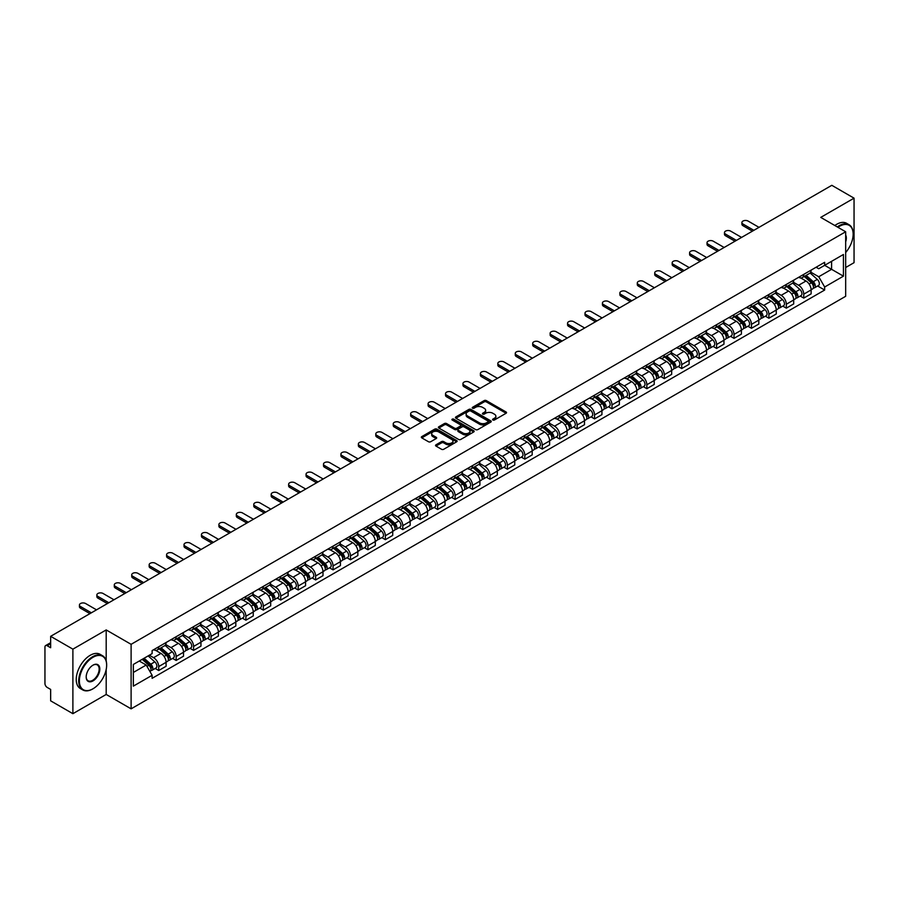 <?xml version="1.0" encoding="UTF-8"?>
<svg xmlns="http://www.w3.org/2000/svg" width="899" height="899" viewBox="0 0 899 899"><rect width="100%" height="100%" fill="white"/><g stroke="black" fill="none" stroke-linecap="round" stroke-linejoin="round"><path stroke-width="1.35" d="M492.888 420.002A1.09 0.629 0 0 0 494.428 420.002L506.081 413.27A1.551 0.899 0 0 0 506.542 412.641A1.551 0.899 0 0 0 506.081 412L486.337 400.606A1.551 0.899 0 0 0 484.145 400.606L472.492 407.337A1.09 0.629 0 0 0 474.02 408.225L475.537 407.348A4.967 2.866 0 0 1 482.549 407.348L484.201 408.303A4.967 2.866 0 0 1 485.651 410.326A4.967 2.866 0 0 1 484.201 412.349L482.696 413.225A1.09 0.629 0 0 0 484.224 414.113L485.73 413.237A4.967 2.866 0 0 1 492.753 413.237L494.405 414.192A4.967 2.866 0 0 1 495.855 416.215A4.967 2.866 0 0 1 494.405 418.237L492.888 419.114A1.09 0.629 0 0 0 492.888 420.002L492.888 419.114M435.993 444.814A1.551 0.899 0 0 0 435.532 445.443A1.551 0.899 0 0 0 435.993 446.073L441.533 449.275A1.551 0.899 0 0 0 443.724 449.275L456.67 441.802A1.551 0.899 0 0 0 457.119 441.173A1.551 0.899 0 0 0 456.67 440.532L436.925 429.138A1.551 0.899 0 0 0 434.723 429.138L421.788 436.611A1.551 0.899 0 0 0 421.328 437.24A1.551 0.899 0 0 0 421.788 437.88L428.475 441.735A1.551 0.899 0 0 0 430.666 441.735L436.206 438.543A1.551 0.899 0 0 0 436.667 437.903A1.551 0.899 0 0 0 436.206 437.274L432.891 435.363A4.147 2.394 0 0 1 431.677 433.666A4.147 2.394 0 0 1 434.239 431.453A4.147 2.394 0 0 1 438.757 431.969L451.759 439.476A4.147 2.394 0 0 1 452.972 441.173A4.147 2.394 0 0 1 450.41 443.387A4.147 2.394 0 0 1 445.893 442.859L443.724 441.611A1.551 0.899 0 0 0 441.533 441.611L435.993 444.814L435.993 446.073L441.533 442.904L441.533 441.611M131.108 644.325L106.194 629.929L72.886 649.157L50.647 636.323L831.811 185.318L854.05 198.162L820.742 217.389L845.667 231.773L131.108 644.325L131.108 708.839L845.667 296.299L845.667 231.773M475.638 429.576A1.551 0.899 0 0 0 477.841 429.576L490.775 422.103A1.551 0.899 0 0 0 491.236 421.474A1.551 0.899 0 0 0 490.775 420.844L471.031 409.438A1.551 0.899 0 0 0 468.84 409.438L455.894 416.911A1.551 0.899 0 0 0 455.445 417.541A1.551 0.899 0 0 0 455.894 418.181L475.638 429.576M452.545 420.238A1.09 0.629 0 0 1 453.647 420.384L473.706 431.969L460.782 439.431A1.551 0.899 0 0 1 458.58 439.431L438.836 428.025L438.836 426.755A1.551 0.899 0 0 0 438.386 427.396A1.551 0.899 0 0 0 438.836 428.025M438.836 426.755L444.376 423.564A1.551 0.899 0 0 1 446.578 423.564L454.579 428.182A1.551 0.899 0 0 0 456.771 428.182L460.445 426.059A1.551 0.899 0 0 0 460.906 425.429A1.551 0.899 0 0 0 460.445 424.8L452.118 419.979A1.09 0.629 0 0 1 453.647 419.103L473.728 430.688A1.551 0.899 0 0 1 474.178 431.318A1.551 0.899 0 0 1 473.728 431.958L473.728 430.688M72.886 649.157L72.886 713.682L50.647 700.838L50.647 689.421L47.186 687.42A3.158 1.82 -120 0 1 44.95 683.543L44.95 647.033A3.158 1.82 -120 0 1 45.602 645.583L50.647 642.673M845.667 267.52L854.05 262.677L854.05 198.162M72.886 713.682L106.194 694.455L131.108 708.839M50.647 636.323L50.647 647.741L47.186 645.74A3.158 1.82 -120 0 0 45.602 645.583M803.762 274.364A7.271 4.203 60 0 1 802.256 277.622L809.628 273.363A7.271 4.203 -120 0 0 811.134 270.105M793.289 282.185L798.615 285.264A7.271 4.203 60 0 1 803.762 294.164L811.134 289.905A7.271 4.203 -120 0 0 805.998 281.005L800.717 277.96M811.134 289.905L811.134 293.849L803.762 298.097L800.222 296.063M802.256 277.622A7.271 4.203 60 0 1 798.672 277.297M803.762 294.164L803.762 298.097M786.322 284.421A7.271 4.203 60 0 1 784.816 287.691L792.199 283.432A7.271 4.203 -120 0 0 793.705 280.162M782.793 306.121L786.322 308.166L793.705 303.907L793.705 299.974A7.271 4.203 -120 0 0 788.558 291.074L783.287 288.017M784.816 287.691A7.271 4.203 60 0 1 781.242 287.354M775.859 292.254L781.186 295.333A7.271 4.203 60 0 1 786.322 304.233L786.322 308.166M768.892 294.49A7.271 4.203 60 0 1 767.386 297.749L774.758 293.49A7.271 4.203 -120 0 0 776.264 290.231M765.352 316.19L768.892 318.235L776.264 313.976L776.264 310.043A7.271 4.203 -120 0 0 771.128 301.131L765.847 298.086M767.386 297.749A7.271 4.203 60 0 1 763.813 297.423M758.43 302.322L763.757 305.39A7.271 4.203 60 0 1 768.892 314.302L768.892 318.235M751.463 304.559A7.271 4.203 60 0 1 749.957 307.818L757.329 303.559A7.271 4.203 -120 0 0 758.835 300.3M747.923 326.258L751.463 328.304L758.835 324.045L758.835 320.1A7.271 4.203 -120 0 0 753.699 311.2L748.418 308.155M749.957 307.818A7.271 4.203 60 0 1 746.372 307.492M740.99 312.38L746.316 315.459A7.271 4.203 60 0 1 751.463 324.359L751.463 328.304M734.022 314.616A7.271 4.203 60 0 1 732.516 317.886L739.899 313.627A7.271 4.203 -120 0 0 741.405 310.357M730.494 336.327L734.022 338.361L741.405 334.102L741.405 330.169A7.271 4.203 -120 0 0 736.259 321.269L730.977 318.212M732.516 317.886A7.271 4.203 60 0 1 728.943 317.561M723.56 322.449L728.887 325.528A7.271 4.203 60 0 1 734.022 334.428L734.022 338.361M716.593 324.685A7.271 4.203 60 0 1 715.087 327.944L722.459 323.685A7.271 4.203 -120 0 0 723.965 320.426M713.053 346.385L716.593 348.43L723.965 344.171L723.965 340.238A7.271 4.203 -120 0 0 718.829 331.326L713.548 328.281M715.087 327.944A7.271 4.203 60 0 1 711.502 327.618M706.12 332.518L711.446 335.585A7.271 4.203 60 0 1 716.593 344.497L716.593 348.43M699.164 334.754A7.271 4.203 60 0 1 697.658 338.013L705.03 333.754A7.271 4.203 -120 0 0 706.535 330.495M695.624 356.454L699.164 358.499L706.535 354.24L706.535 350.295A7.271 4.203 -120 0 0 701.389 341.395L696.118 338.35M697.658 338.013A7.271 4.203 60 0 1 694.073 337.687M688.69 342.575L694.017 345.654A7.271 4.203 60 0 1 699.164 354.554L699.164 358.499M681.723 344.811A7.271 4.203 60 0 1 680.217 348.082L687.6 343.823A7.271 4.203 -120 0 0 689.106 340.552M678.183 366.522L681.723 368.556L689.106 364.297L689.106 360.364A7.271 4.203 -120 0 0 683.959 351.464L678.678 348.407M680.217 348.082A7.271 4.203 60 0 1 676.644 347.756M671.261 352.644L676.587 355.723A7.271 4.203 60 0 1 681.723 364.623L681.723 368.556M664.294 354.88A7.271 4.203 60 0 1 662.788 358.139L670.16 353.88A7.271 4.203 -120 0 0 671.665 350.621M660.754 376.58L664.294 378.625L671.665 374.366L671.665 370.433A7.271 4.203 -120 0 0 666.53 361.522L661.248 358.476M662.788 358.139A7.271 4.203 60 0 1 659.203 357.813M653.82 362.713L659.147 365.781A7.271 4.203 60 0 1 664.294 374.692L664.294 378.625M646.853 364.949A7.271 4.203 60 0 1 645.347 368.208L652.73 363.949A7.271 4.203 -120 0 0 654.236 360.69M643.324 386.649L646.853 388.694L654.236 384.435L654.236 380.491A7.271 4.203 -120 0 0 649.089 371.59L643.819 368.545M645.347 368.208A7.271 4.203 60 0 1 641.774 367.882M636.391 372.77L641.717 375.849A7.271 4.203 60 0 1 646.853 384.75L646.853 388.694M629.424 375.007A7.271 4.203 60 0 1 627.918 378.277L635.29 374.018A7.271 4.203 -120 0 0 636.795 370.748M625.884 396.717L629.424 398.751L636.795 394.492L636.795 390.559A7.271 4.203 -120 0 0 631.66 381.659L626.378 378.614M627.918 378.277A7.271 4.203 60 0 1 624.344 377.951M618.962 382.839L624.288 385.918A7.271 4.203 60 0 1 629.424 394.818L629.424 398.751M611.994 385.075A7.271 4.203 60 0 1 610.488 388.334L617.86 384.087A7.271 4.203 -120 0 0 619.366 380.816M608.454 406.775L611.994 408.82L619.366 404.561L619.366 400.628A7.271 4.203 -120 0 0 614.231 391.717L608.949 388.671M610.488 388.334A7.271 4.203 60 0 1 606.904 388.008M601.521 392.908L606.847 395.976A7.271 4.203 60 0 1 611.994 404.887L611.994 408.82M594.554 395.144A7.271 4.203 60 0 1 593.048 398.403L600.431 394.144A7.271 4.203 -120 0 0 601.937 390.885M591.025 416.844L594.554 418.889L601.937 414.63L601.937 410.686A7.271 4.203 -120 0 0 596.79 401.786L591.508 398.74M593.048 398.403A7.271 4.203 60 0 1 589.474 398.077M584.092 402.966L589.418 406.045A7.271 4.203 60 0 1 594.554 414.945L594.554 418.889M577.124 405.202A7.271 4.203 60 0 1 575.618 408.472L582.99 404.213A7.271 4.203 -120 0 0 584.496 400.943M573.584 426.913L577.124 428.947L584.496 424.688L584.496 420.754A7.271 4.203 -120 0 0 579.361 411.854L574.079 408.809M575.618 408.472A7.271 4.203 60 0 1 572.034 408.146M566.651 413.034L571.978 416.113A7.271 4.203 60 0 1 577.124 425.013L577.124 428.947M559.684 415.271A7.271 4.203 60 0 1 558.189 418.541L565.561 414.282A7.271 4.203 -120 0 0 567.067 411.012M556.155 436.97L559.695 439.015L567.067 434.756L567.067 430.823A7.271 4.203 -120 0 0 561.92 421.912L556.65 418.867M558.189 418.541A7.271 4.203 60 0 1 554.604 418.204M549.222 423.103L554.548 426.171A7.271 4.203 60 0 1 559.695 435.082L559.695 439.015M542.254 425.339A7.271 4.203 60 0 1 540.749 428.598L548.132 424.339A7.271 4.203 -120 0 0 549.626 421.08M538.715 447.039L542.254 449.084L549.626 444.825L549.626 440.892A7.271 4.203 -120 0 0 544.491 431.981L539.209 428.935M540.749 428.598A7.271 4.203 60 0 1 537.175 428.272M531.792 433.161L537.119 436.24A7.271 4.203 60 0 1 542.254 445.14L542.254 449.084M524.825 435.397A7.271 4.203 60 0 1 523.319 438.667L530.691 434.408A7.271 4.203 -120 0 0 532.197 431.149M521.285 457.108L524.825 459.142L532.197 454.883L532.197 450.95A7.271 4.203 -120 0 0 527.061 442.05L521.78 439.004M523.319 438.667A7.271 4.203 60 0 1 519.734 438.341M514.352 443.229L519.678 446.309A7.271 4.203 60 0 1 524.825 455.209L524.825 459.142M507.384 445.466A7.271 4.203 60 0 1 505.879 448.736L513.262 444.477A7.271 4.203 -120 0 0 514.767 441.207M503.856 467.165L507.384 469.211L514.767 464.952L514.767 461.018A7.271 4.203 -120 0 0 509.621 452.118L504.339 449.062M505.879 448.736A7.271 4.203 60 0 1 502.305 448.399M496.922 453.298L502.249 456.366A7.271 4.203 60 0 1 507.384 465.277L507.384 469.211M489.955 455.535A7.271 4.203 60 0 1 488.449 458.793L495.821 454.534A7.271 4.203 -120 0 0 497.327 451.276M486.415 477.234L489.955 479.279L497.327 475.02L497.327 471.087A7.271 4.203 -120 0 0 492.191 462.176L486.91 459.131M488.449 458.793A7.271 4.203 60 0 1 484.876 458.468M479.482 463.356L484.819 466.435A7.271 4.203 60 0 1 489.955 475.346L489.955 479.279M472.526 465.603A7.271 4.203 60 0 1 471.02 468.862L478.392 464.603A7.271 4.203 -120 0 0 479.897 461.344M468.986 487.303L472.526 489.337L479.897 485.078L479.897 481.145A7.271 4.203 -120 0 0 474.762 472.245L469.48 469.199M471.02 468.862A7.271 4.203 60 0 1 467.435 468.536M462.052 473.425L467.379 476.504A7.271 4.203 60 0 1 472.526 485.404L472.526 489.337M455.085 475.661A7.271 4.203 60 0 1 453.579 478.931L460.962 474.672A7.271 4.203 -120 0 0 462.468 471.402M451.556 497.361L455.085 499.406L462.468 495.147L462.468 491.214A7.271 4.203 -120 0 0 457.321 482.313L452.04 479.257M453.579 478.931A7.271 4.203 60 0 1 450.006 478.594M444.623 483.493L449.95 486.573A7.271 4.203 60 0 1 455.085 495.473L455.085 499.406M437.656 485.73A7.271 4.203 60 0 1 436.15 488.989L443.522 484.73A7.271 4.203 -120 0 0 445.027 481.471M434.116 507.429L437.656 509.475L445.027 505.216L445.027 501.282A7.271 4.203 -120 0 0 439.892 492.371L434.61 489.326M436.15 488.989A7.271 4.203 60 0 1 432.565 488.663M427.182 493.562L432.509 496.63A7.271 4.203 60 0 1 437.656 505.541L437.656 509.475M420.215 495.798A7.271 4.203 60 0 1 418.709 499.057L426.092 494.798A7.271 4.203 -120 0 0 427.598 491.539M416.687 517.498L420.215 519.532L427.598 515.284L427.598 511.34A7.271 4.203 -120 0 0 422.451 502.44L417.181 499.394M418.709 499.057A7.271 4.203 60 0 1 415.136 498.731M409.753 503.62L415.08 506.699A7.271 4.203 60 0 1 420.215 515.599L420.215 519.532M402.786 505.856A7.271 4.203 60 0 1 401.28 509.126L408.652 504.867A7.271 4.203 -120 0 0 410.158 501.597M399.246 527.556L402.786 529.601L410.158 525.342L410.158 521.409A7.271 4.203 -120 0 0 405.022 512.509L399.74 509.452M401.28 509.126A7.271 4.203 60 0 1 397.706 508.789M392.324 513.689L397.65 516.768A7.271 4.203 60 0 1 402.786 525.668L402.786 529.601M385.356 515.925A7.271 4.203 60 0 1 383.851 519.184L391.222 514.925A7.271 4.203 -120 0 0 392.728 511.666M381.817 537.624L385.356 539.67L392.728 535.411L392.728 531.478A7.271 4.203 -120 0 0 387.593 522.566L382.311 519.521M383.851 519.184A7.271 4.203 60 0 1 380.266 518.858M374.883 523.757L380.21 526.825A7.271 4.203 60 0 1 385.356 535.737L385.356 539.67M367.916 525.994A7.271 4.203 60 0 1 366.41 529.253L373.793 524.994A7.271 4.203 -120 0 0 375.299 521.735M364.387 547.693L367.916 549.739L375.299 545.479L375.299 541.535A7.271 4.203 -120 0 0 370.152 532.635L364.87 529.59M366.41 529.253A7.271 4.203 60 0 1 362.836 528.927M357.454 533.815L362.78 536.894A7.271 4.203 60 0 1 367.916 545.794L367.916 549.739M350.486 536.051A7.271 4.203 60 0 1 348.981 539.321L356.352 535.062A7.271 4.203 -120 0 0 357.858 531.792M346.947 557.762L350.486 559.796L357.858 555.537L357.858 551.604A7.271 4.203 -120 0 0 352.723 542.704L347.441 539.647M348.981 539.321A7.271 4.203 60 0 1 345.396 538.995M340.013 543.884L345.34 546.963A7.271 4.203 60 0 1 350.486 555.863L350.486 559.796M333.057 546.12A7.271 4.203 60 0 1 331.551 549.379L338.923 545.12A7.271 4.203 -120 0 0 340.429 541.861M329.517 567.82L333.057 569.865L340.429 565.606L340.429 561.673A7.271 4.203 -120 0 0 335.282 552.761L330.012 549.716M331.551 549.379A7.271 4.203 60 0 1 327.966 549.053M322.584 553.953L327.91 557.02A7.271 4.203 60 0 1 333.057 565.932L333.057 569.865M315.616 556.189A7.271 4.203 60 0 1 314.111 559.448L321.494 555.189A7.271 4.203 -120 0 0 322.999 551.93M312.077 577.888L315.616 579.934L322.999 575.675L322.999 571.73A7.271 4.203 -120 0 0 317.853 562.83L312.571 559.785M314.111 559.448A7.271 4.203 60 0 1 310.537 559.122M305.154 564.01L310.481 567.089A7.271 4.203 60 0 1 315.616 575.989L315.616 579.934M298.187 566.246A7.271 4.203 60 0 1 296.681 569.517L304.053 565.257A7.271 4.203 -120 0 0 305.559 561.987M294.647 587.957L298.187 589.991L305.559 585.732L305.559 581.799A7.271 4.203 -120 0 0 300.423 572.899L295.142 569.842M296.681 569.517A7.271 4.203 60 0 1 293.096 569.191M287.714 574.079L293.04 577.158A7.271 4.203 60 0 1 298.187 586.058L298.187 589.991M280.746 576.315A7.271 4.203 60 0 1 279.241 579.574L286.624 575.315A7.271 4.203 -120 0 0 288.13 572.056M277.218 598.015L280.746 600.06L288.13 595.801L288.13 591.868A7.271 4.203 -120 0 0 282.983 582.957L277.712 579.911M279.241 579.574A7.271 4.203 60 0 1 275.667 579.248M270.284 584.148L275.611 587.216A7.271 4.203 60 0 1 280.746 596.127L280.746 600.06M263.317 586.384A7.271 4.203 60 0 1 261.811 589.643L269.183 585.384A7.271 4.203 -120 0 0 270.689 582.125M259.777 608.084L263.317 610.129L270.689 605.87L270.689 601.925A7.271 4.203 -120 0 0 265.553 593.025L260.272 589.98M261.811 589.643A7.271 4.203 60 0 1 258.238 589.317M252.855 594.205L258.182 597.284A7.271 4.203 60 0 1 263.317 606.184L263.317 610.129M245.888 596.442A7.271 4.203 60 0 1 244.382 599.712L251.754 595.453A7.271 4.203 -120 0 0 253.26 592.183M242.348 618.152L245.888 620.186L253.26 615.927L253.26 611.994A7.271 4.203 -120 0 0 248.124 603.094L242.842 600.049M244.382 599.712A7.271 4.203 60 0 1 240.797 599.386M235.414 604.274L240.741 607.353A7.271 4.203 60 0 1 245.888 616.253L245.888 620.186M228.447 606.51A7.271 4.203 60 0 1 226.941 609.769L234.324 605.521A7.271 4.203 -120 0 0 235.83 602.251M224.919 628.21L228.447 630.255L235.83 625.996L235.83 622.063A7.271 4.203 -120 0 0 230.683 613.152L225.402 610.106M226.941 609.769A7.271 4.203 60 0 1 223.368 609.443M217.985 614.343L223.312 617.411A7.271 4.203 60 0 1 228.447 626.322L228.447 630.255M211.018 616.579A7.271 4.203 60 0 1 209.512 619.838L216.884 615.579A7.271 4.203 -120 0 0 218.39 612.32M207.478 638.279L211.018 640.324L218.39 636.065L218.39 632.121A7.271 4.203 -120 0 0 213.254 623.221L207.972 620.175M209.512 619.838A7.271 4.203 60 0 1 205.927 619.512M200.544 624.4L205.871 627.48A7.271 4.203 60 0 1 211.018 636.38L211.018 640.324M193.577 626.637A7.271 4.203 60 0 1 192.083 629.907L199.454 625.648A7.271 4.203 -120 0 0 200.96 622.378M190.049 648.348L193.588 650.382L200.96 646.123L200.96 642.189A7.271 4.203 -120 0 0 195.813 633.289L190.543 630.244M192.083 629.907A7.271 4.203 60 0 1 188.498 629.581M183.115 634.469L188.442 637.548A7.271 4.203 60 0 1 193.588 646.448L193.588 650.382M176.148 636.706A7.271 4.203 60 0 1 174.642 639.976L182.025 635.717A7.271 4.203 -120 0 0 183.52 632.447M172.608 658.405L176.148 660.45L183.52 656.191L183.52 652.258A7.271 4.203 -120 0 0 178.384 643.347L173.102 640.302M174.642 639.976A7.271 4.203 60 0 1 171.068 639.639M165.686 644.538L171.012 647.606A7.271 4.203 60 0 1 176.148 656.517L176.148 660.45M158.718 646.774A7.271 4.203 60 0 1 157.213 650.033L164.584 645.774A7.271 4.203 -120 0 0 166.09 642.515M155.179 668.474L158.718 670.519L166.09 666.26L166.09 662.327A7.271 4.203 -120 0 0 160.955 653.416L155.673 650.37M157.213 650.033A7.271 4.203 60 0 1 153.628 649.707M149.324 655.225L153.572 657.675A7.271 4.203 60 0 1 158.718 666.575L158.718 670.519M816.112 267.228L818.731 268.745L843.431 254.484L831.586 261.328L831.586 269.329L818.731 276.746L810.729 272.127M133.344 672.452L146.2 665.035L152.122 675.295L133.344 686.128L133.344 664.451L152.122 653.607L152.122 650.584L824.664 262.294L824.664 265.329L843.431 276.162L824.664 287.006L818.731 276.746M843.431 254.484L843.431 276.162M152.122 675.295L152.122 678.318L824.664 290.04L824.664 287.006M106.194 629.929L106.194 660.979M106.194 669.418L106.194 694.455M146.2 665.035L139.266 661.035M817.663 285.994L824.664 290.04M493.326 420.159L494.405 419.53A4.967 2.866 0 0 0 495.855 417.507L495.855 416.215M485.651 410.326L485.651 411.618A4.967 2.866 0 0 1 484.201 413.641L483.123 414.259M506.081 412L506.081 413.27L486.337 401.898A1.551 0.899 0 0 0 484.145 401.898L472.919 408.371M490.764 422.114L471.031 410.731A1.551 0.899 0 0 0 468.84 410.731L455.917 418.192L455.894 416.911M488.033 421.912A1.09 0.629 0 0 0 488.033 421.024L470.705 411.023A1.09 0.629 0 0 0 469.166 411.023L467.581 411.944A4.967 2.866 0 0 0 466.132 413.967A4.967 2.866 0 0 0 467.581 415.99L479.425 422.833A4.967 2.866 0 0 0 486.449 422.833L488.033 421.912L488.033 423.204A1.09 0.629 0 0 0 488.359 422.766L488.359 421.474M466.132 413.967L466.132 415.259A4.967 2.866 0 0 0 467.581 417.282L467.581 415.99M488.033 423.204L486.449 424.126A4.967 2.866 0 0 1 479.425 424.126L467.581 417.282M438.858 428.036L444.376 424.856L444.376 423.564M460.906 425.429L460.906 426.722A1.551 0.899 0 0 1 460.445 427.351L456.771 429.475A1.551 0.899 0 0 1 454.579 429.475L446.578 424.856A1.551 0.899 0 0 0 444.376 424.856M462.895 432.981A4.147 2.394 0 0 0 467.413 433.498A4.147 2.394 0 0 0 469.975 431.284A4.147 2.394 0 0 0 468.761 429.598L464.176 426.946A1.551 0.899 0 0 0 461.985 426.946L458.31 429.07A1.551 0.899 0 0 0 457.861 429.711A1.551 0.899 0 0 0 458.31 430.34L462.895 432.981L462.895 434.273A4.147 2.394 0 0 0 467.413 434.79A4.147 2.394 0 0 0 469.975 432.576L469.975 431.284M457.861 429.711L457.861 430.992A1.551 0.899 0 0 0 458.31 431.632L458.31 430.34M462.895 434.273L458.31 431.632M452.972 441.173L452.972 442.454A4.147 2.394 0 0 1 450.41 444.668A4.147 2.394 0 0 1 445.893 444.151L443.724 442.904A1.551 0.899 0 0 0 441.533 442.904M431.677 433.666L431.677 434.959A4.147 2.394 0 0 0 432.891 436.644L432.891 435.363M436.206 437.274L436.206 438.543L432.891 436.644M456.647 441.814L436.925 430.43A1.551 0.899 0 0 0 434.723 430.43L421.8 437.892L421.788 436.611M804.268 276.465L811.37 282.803A3.956 2.281 60 0 1 812.606 288.905L811.134 289.759M804.448 276.634L807.796 278.555M804.976 276.049L812.887 283.106A1.899 1.09 60 0 1 813.483 286.039A1.899 1.09 60 0 1 813.314 286.107M806.167 275.364L813.269 281.702A3.956 2.281 60 0 1 814.505 287.815A3.956 2.281 60 0 1 813.314 287.938M810.123 272.981L817.292 279.387A3.956 2.281 60 0 1 818.528 285.489L814.505 287.815M752.407 231.167L742.967 225.705A3.63 2.101 180 0 1 741.9 224.222L741.9 222.547A3.63 2.101 -0 0 0 742.967 224.031L753.868 230.324M759.003 227.357L748.103 221.064A3.63 2.101 -0 0 0 744.147 220.615A3.63 2.101 -0 0 0 741.9 222.547M786.827 286.523L793.941 292.86A3.956 2.281 60 0 1 795.177 298.974L793.705 299.828M787.018 286.691L790.367 288.624M787.546 286.118L795.458 293.164A1.899 1.09 60 0 1 796.053 296.097A1.899 1.09 60 0 1 795.873 296.164M788.726 285.433L795.84 291.77A3.956 2.281 60 0 1 797.076 297.884A3.956 2.281 60 0 1 795.885 298.007M792.693 283.05L799.863 289.444A3.956 2.281 60 0 1 801.099 295.557L797.076 297.884M769.398 296.591L776.5 302.929A3.956 2.281 60 0 1 777.747 309.042L776.264 309.897M769.589 296.76L772.926 298.693M770.117 296.176L778.017 303.233A1.899 1.09 60 0 1 778.613 306.166A1.899 1.09 60 0 1 778.444 306.233M771.297 295.49L778.399 301.839A3.956 2.281 60 0 1 779.647 307.941A3.956 2.281 60 0 1 778.444 308.076M775.264 293.119L782.422 299.513A3.956 2.281 60 0 1 783.67 305.626L779.647 307.941M751.969 306.66L759.071 312.998A3.956 2.281 60 0 1 760.307 319.111L758.835 319.954M752.148 306.829L755.497 308.75M752.677 306.244L760.588 313.302A1.899 1.09 60 0 1 761.183 316.234A1.899 1.09 60 0 1 761.004 316.302M753.868 305.559L760.97 311.897A3.956 2.281 60 0 1 762.206 318.01A3.956 2.281 60 0 1 761.015 318.134M757.823 303.188L764.993 309.582A3.956 2.281 60 0 1 766.229 315.684L762.206 318.01M734.977 241.224L725.538 235.774A3.63 2.101 180 0 1 724.47 234.291L724.47 232.616A3.63 2.101 -0 0 0 725.538 234.1L736.427 240.393M741.574 237.415L730.673 231.133A3.63 2.101 -0 0 0 726.707 230.672A3.63 2.101 -0 0 0 724.47 232.616M717.537 251.293L708.097 245.843A3.63 2.101 180 0 1 707.03 244.359L707.03 242.674A3.63 2.101 -0 0 0 708.097 244.168L718.998 250.45M724.133 247.483L713.244 241.19A3.63 2.101 -0 0 0 709.277 240.741A3.63 2.101 -0 0 0 707.03 242.674M700.107 261.362L690.668 255.9A3.63 2.101 180 0 1 689.6 254.417L689.6 252.743A3.63 2.101 -0 0 0 690.668 254.226L701.557 260.519M706.704 257.552L695.804 251.259A3.63 2.101 -0 0 0 691.848 250.81A3.63 2.101 -0 0 0 689.6 252.743M845.667 252.54A19.284 11.136 120 0 0 853.151 234.167A19.284 11.136 120 0 0 839.52 226.29A19.284 11.136 120 0 0 837.935 227.312M837.306 226.941A19.756 11.406 -60 0 1 839.183 225.705A19.756 11.406 -60 0 1 849.061 224.728A19.756 11.406 -60 0 1 853.151 233.774A19.756 11.406 -60 0 1 853.151 233.976M845.667 235.077A9.642 5.563 -60 0 1 845.667 241.887M834.845 225.525A19.756 11.406 -60 0 1 836.733 224.289A19.756 11.406 -60 0 1 846.611 223.312L849.061 224.728M92.664 688.971L93.002 688.78A19.284 11.136 120 0 0 106.644 665.159A19.284 11.136 120 0 0 93.002 657.293A19.284 11.136 120 0 0 79.37 680.903A19.284 11.136 120 0 0 93.002 688.78L92.664 688.971A19.756 11.406 -60 0 1 82.787 689.949A19.756 11.406 -60 0 1 79.764 674.115A19.756 11.406 -60 0 1 92.664 656.708A19.756 11.406 -60 0 1 102.542 655.731A19.756 11.406 -60 0 1 106.644 664.777A19.756 11.406 -60 0 1 106.633 664.968M93.002 665.159L93.002 665.159A9.642 5.563 -60 0 1 99.823 669.092A9.642 5.563 -60 0 1 93.002 680.903A9.642 5.563 -60 0 1 86.192 676.969A9.642 5.563 -60 0 1 93.002 665.159L93.002 665.159M86.192 676.767A9.17 5.293 120 0 0 88.091 680.779A9.17 5.293 120 0 0 92.664 680.318A9.17 5.293 120 0 0 98.654 672.25A9.17 5.293 120 0 0 97.249 664.9A9.17 5.293 120 0 0 92.833 665.26M82.787 689.949L80.337 688.533A19.756 11.406 -60 0 1 77.303 672.699A19.756 11.406 -60 0 1 90.215 655.292A19.756 11.406 -60 0 1 100.092 654.315L102.542 655.731M734.528 316.718L741.63 323.067A3.956 2.281 60 0 1 742.877 329.169L741.405 330.023M734.719 316.886L738.068 318.819M735.247 316.313L743.147 323.359A1.899 1.09 60 0 1 743.743 326.292A1.899 1.09 60 0 1 743.574 326.359M736.427 315.628L743.529 321.966A3.956 2.281 60 0 1 744.777 328.079A3.956 2.281 60 0 1 743.585 328.202M740.394 313.245L747.552 319.639A3.956 2.281 60 0 1 748.8 325.753L744.777 328.079M717.099 326.787L724.201 333.124A3.956 2.281 60 0 1 725.437 339.238L723.965 340.092M717.29 326.955L720.627 328.888M717.818 326.371L725.718 333.428A1.899 1.09 60 0 1 726.313 336.361A1.899 1.09 60 0 1 726.145 336.428M718.998 325.696L726.1 332.034A3.956 2.281 60 0 1 727.336 338.136A3.956 2.281 60 0 1 726.145 338.271M722.953 323.314L730.123 329.708A3.956 2.281 60 0 1 731.359 335.821L727.336 338.136M682.678 271.419L673.227 265.969A3.63 2.101 180 0 1 672.171 264.486L672.171 262.811A3.63 2.101 -0 0 0 673.227 264.295L684.128 270.588M689.263 267.621L678.374 261.328A3.63 2.101 -0 0 0 674.407 260.867A3.63 2.101 -0 0 0 672.171 262.811M665.238 281.488L655.798 276.038A3.63 2.101 180 0 1 654.73 274.555L654.73 272.869A3.63 2.101 -0 0 0 655.798 274.364L666.698 280.645M671.834 277.679L660.934 271.386A3.63 2.101 -0 0 0 656.978 270.936A3.63 2.101 -0 0 0 654.73 272.869M699.658 336.855L706.771 343.193A3.956 2.281 60 0 1 708.007 349.306L706.535 350.149M699.849 337.024L703.198 338.957M700.377 336.44L708.288 343.497A1.899 1.09 60 0 1 708.884 346.43A1.899 1.09 60 0 1 708.704 346.497M701.557 335.754L708.67 342.092A3.956 2.281 60 0 1 709.907 348.205A3.956 2.281 60 0 1 708.715 348.329M705.524 333.383L712.693 339.777A3.956 2.281 60 0 1 713.93 345.879L709.907 348.205M682.229 346.913L689.331 353.262A3.956 2.281 60 0 1 690.578 359.364L689.095 360.218M682.42 347.081L685.757 349.014M682.948 346.508L690.848 353.554A1.899 1.09 60 0 1 691.443 356.487A1.899 1.09 60 0 1 691.275 356.555M684.128 345.823L691.23 352.161A3.956 2.281 60 0 1 692.477 358.274A3.956 2.281 60 0 1 691.275 358.398M688.095 343.44L695.253 349.835A3.956 2.281 60 0 1 696.5 355.948L692.477 358.274M664.799 356.982L671.901 363.32A3.956 2.281 60 0 1 673.137 369.433L671.665 370.287M664.979 357.15L668.328 359.083M665.507 356.566L673.418 363.623A1.899 1.09 60 0 1 674.014 366.556A1.899 1.09 60 0 1 673.834 366.623M666.698 355.892L673.801 362.23A3.956 2.281 60 0 1 675.037 368.332A3.956 2.281 60 0 1 673.845 368.466M670.654 353.509L677.824 359.903A3.956 2.281 60 0 1 679.06 366.017L675.037 368.332M647.359 367.05L654.461 373.388A3.956 2.281 60 0 1 655.708 379.502L654.236 380.344M647.55 367.219L650.898 369.152M648.078 366.635L655.978 373.692A1.899 1.09 60 0 1 656.573 376.625A1.899 1.09 60 0 1 656.405 376.692M649.258 365.949L656.371 372.287A3.956 2.281 60 0 1 657.607 378.4A3.956 2.281 60 0 1 656.416 378.524M653.225 363.578L660.394 369.972A3.956 2.281 60 0 1 661.63 376.074L657.607 378.4M629.929 377.119L637.031 383.457A3.956 2.281 60 0 1 638.268 389.559L636.795 390.413M630.12 377.277L633.458 379.209M630.649 376.703L638.548 383.749A1.899 1.09 60 0 1 639.144 386.682A1.899 1.09 60 0 1 638.975 386.75M631.828 376.018L638.931 382.356A3.956 2.281 60 0 1 640.178 388.469A3.956 2.281 60 0 1 638.975 388.593M635.784 373.636L642.954 380.03A3.956 2.281 60 0 1 644.201 386.143L640.178 388.469M612.5 387.177L619.602 393.515A3.956 2.281 60 0 1 620.838 399.628L619.366 400.482M612.68 387.345L616.029 389.278M613.208 386.761L621.119 393.818A1.899 1.09 60 0 1 621.715 396.751A1.899 1.09 60 0 1 621.535 396.819M614.399 386.087L621.501 392.425A3.956 2.281 60 0 1 622.737 398.527A3.956 2.281 60 0 1 621.546 398.662M618.355 383.704L625.524 390.099A3.956 2.281 60 0 1 626.76 396.212L622.737 398.527M595.059 397.246L602.161 403.584A3.956 2.281 60 0 1 603.409 409.697L601.937 410.54M595.25 397.414L598.588 399.347M595.779 396.83L603.679 403.887A1.899 1.09 60 0 1 604.274 406.82A1.899 1.09 60 0 1 604.106 406.887M596.958 396.144L604.061 402.482A3.956 2.281 60 0 1 605.308 408.596A3.956 2.281 60 0 1 604.117 408.719M600.925 393.773L608.084 400.167A3.956 2.281 60 0 1 609.331 406.269L605.308 408.596M577.63 407.314L584.732 413.652A3.956 2.281 60 0 1 585.968 419.754L584.496 420.608M577.821 407.483L581.159 409.405M578.349 406.899L586.249 413.945A1.899 1.09 60 0 1 586.845 416.878A1.899 1.09 60 0 1 586.676 416.956M579.529 406.213L586.631 412.551A3.956 2.281 60 0 1 587.867 418.664A3.956 2.281 60 0 1 586.676 418.788M583.485 403.831L590.654 410.225A3.956 2.281 60 0 1 591.89 416.338L587.867 418.664M647.808 291.557L638.369 286.107A3.63 2.101 180 0 1 637.301 284.612L637.301 282.938A3.63 2.101 -0 0 0 638.369 284.421L649.258 290.714M654.405 287.747L643.504 281.454A3.63 2.101 -0 0 0 639.549 281.005A3.63 2.101 -0 0 0 637.301 282.938M630.379 301.614L620.928 296.164A3.63 2.101 180 0 1 619.872 294.681L619.872 293.007A3.63 2.101 -0 0 0 620.928 294.49L631.828 300.783M636.964 297.816L626.075 291.523A3.63 2.101 -0 0 0 622.108 291.062A3.63 2.101 -0 0 0 619.872 293.007M612.938 311.683L603.499 306.233A3.63 2.101 180 0 1 602.431 304.75L602.431 303.075A3.63 2.101 -0 0 0 603.499 304.559L614.388 310.84M619.535 307.874L608.634 301.581A3.63 2.101 -0 0 0 604.679 301.131A3.63 2.101 -0 0 0 602.431 303.075M595.509 321.752L586.058 316.302A3.63 2.101 180 0 1 585.002 314.807L585.002 313.133A3.63 2.101 -0 0 0 586.058 314.616L596.958 320.909M602.105 317.943L591.205 311.65A3.63 2.101 -0 0 0 587.238 311.2A3.63 2.101 -0 0 0 585.002 313.133M578.068 331.81L568.629 326.359A3.63 2.101 180 0 1 567.561 324.876L567.561 323.202A3.63 2.101 -0 0 0 568.629 324.685L579.529 330.978M584.665 328.011L573.776 321.718A3.63 2.101 -0 0 0 569.809 321.258A3.63 2.101 -0 0 0 567.561 323.202M560.639 341.878L551.199 336.428A3.63 2.101 180 0 1 550.132 334.945L550.132 333.271A3.63 2.101 -0 0 0 551.199 334.754L562.089 341.036M567.235 338.069L556.335 331.787A3.63 2.101 -0 0 0 552.379 331.326A3.63 2.101 -0 0 0 550.132 333.271M543.21 351.947L533.759 346.497A3.63 2.101 180 0 1 532.702 345.014L532.702 343.328A3.63 2.101 -0 0 0 533.759 344.811L544.659 351.104M549.795 348.138L538.906 341.845A3.63 2.101 -0 0 0 534.939 341.395A3.63 2.101 -0 0 0 532.702 343.328M525.769 362.005L516.329 356.555A3.63 2.101 180 0 1 515.262 355.071L515.262 353.397A3.63 2.101 -0 0 0 516.329 354.88L527.23 361.173M532.365 358.207L521.465 351.914A3.63 2.101 -0 0 0 517.509 351.453A3.63 2.101 -0 0 0 515.262 353.397M560.189 417.372L567.303 423.71A3.956 2.281 60 0 1 568.539 429.823L567.067 430.677M560.38 417.541L563.729 419.473M560.909 416.956L568.82 424.013A1.899 1.09 60 0 1 569.415 426.946A1.899 1.09 60 0 1 569.236 427.014M562.089 416.282L569.202 422.62A3.956 2.281 60 0 1 570.438 428.722A3.956 2.281 60 0 1 569.247 428.857M566.055 413.9L573.225 420.294A3.956 2.281 60 0 1 574.461 426.407L570.438 428.722M542.76 427.441L549.862 433.779A3.956 2.281 60 0 1 551.109 439.892L549.626 440.735M542.951 427.609L546.289 429.542M543.479 427.025L551.379 434.082A1.899 1.09 60 0 1 551.975 437.015A1.899 1.09 60 0 1 551.806 437.083M544.659 426.34L551.761 432.677A3.956 2.281 60 0 1 553.009 438.791A3.956 2.281 60 0 1 551.806 438.914M548.626 423.968L555.784 430.363A3.956 2.281 60 0 1 557.032 436.464L553.009 438.791M525.331 437.51L532.433 443.848A3.956 2.281 60 0 1 533.669 449.95L532.197 450.804M525.51 437.678L528.859 439.6M526.039 437.094L533.95 444.14A1.899 1.09 60 0 1 534.545 447.073A1.899 1.09 60 0 1 534.366 447.151M527.23 436.408L534.332 442.746A3.956 2.281 60 0 1 535.568 448.859A3.956 2.281 60 0 1 534.377 448.983M531.185 434.026L538.355 440.42A3.956 2.281 60 0 1 539.591 446.533L535.568 448.859M507.89 447.567L514.992 453.905A3.956 2.281 60 0 1 516.24 460.018L514.767 460.872M508.081 447.736L511.43 449.669M508.609 447.151L516.509 454.209A1.899 1.09 60 0 1 517.105 457.142A1.899 1.09 60 0 1 516.936 457.209M509.789 446.477L516.891 452.815A3.956 2.281 60 0 1 518.139 458.917A3.956 2.281 60 0 1 516.947 459.052M513.756 444.095L520.914 450.489A3.956 2.281 60 0 1 522.162 456.602L518.139 458.917M490.461 457.636L497.563 463.974A3.956 2.281 60 0 1 498.799 470.087L497.327 470.941M490.652 457.805L493.989 459.737M491.18 457.22L499.08 464.277A1.899 1.09 60 0 1 499.675 467.21A1.899 1.09 60 0 1 499.507 467.278M492.36 456.535L499.462 462.873A3.956 2.281 60 0 1 500.698 468.986A3.956 2.281 60 0 1 499.507 469.109M496.315 454.164L503.485 460.558A3.956 2.281 60 0 1 504.721 466.66L500.698 468.986M473.02 467.705L480.133 474.043A3.956 2.281 60 0 1 481.37 480.145L479.897 480.999M473.211 467.873L476.56 469.795M473.739 467.289L481.65 474.346A1.899 1.09 60 0 1 482.246 477.268A1.899 1.09 60 0 1 482.066 477.347M474.93 466.603L482.033 472.941A3.956 2.281 60 0 1 483.269 479.055A3.956 2.281 60 0 1 482.078 479.178M478.886 464.221L486.056 470.615A3.956 2.281 60 0 1 487.292 476.728L483.269 479.055M455.591 477.762L462.693 484.1A3.956 2.281 60 0 1 463.94 490.213L462.457 491.068M455.782 477.931L459.119 479.864M456.31 477.358L464.21 484.404A1.899 1.09 60 0 1 464.805 487.337A1.899 1.09 60 0 1 464.637 487.404M457.49 476.672L464.592 483.01A3.956 2.281 60 0 1 465.839 489.123A3.956 2.281 60 0 1 464.648 489.247M461.457 474.29L468.615 480.684A3.956 2.281 60 0 1 469.862 486.797L465.839 489.123M438.161 487.831L445.263 494.169A3.956 2.281 60 0 1 446.5 500.282L445.027 501.136M438.341 488L441.69 489.933M438.869 487.415L446.781 494.472A1.899 1.09 60 0 1 447.376 497.405A1.899 1.09 60 0 1 447.208 497.473M440.061 486.73L447.163 493.079A3.956 2.281 60 0 1 448.399 499.181A3.956 2.281 60 0 1 447.208 499.305M444.016 484.359L451.186 490.753A3.956 2.281 60 0 1 452.422 496.866L448.399 499.181M420.721 497.9L427.834 504.238A3.956 2.281 60 0 1 429.07 510.34L427.598 511.194M420.912 498.068L424.261 499.99M421.44 497.484L429.351 504.541A1.899 1.09 60 0 1 429.947 507.474A1.899 1.09 60 0 1 429.767 507.542M422.62 496.799L429.733 503.137A3.956 2.281 60 0 1 430.969 509.25A3.956 2.281 60 0 1 429.778 509.373M426.587 494.416L433.756 500.822A3.956 2.281 60 0 1 434.992 506.924L430.969 509.25M403.291 507.957L410.394 514.295A3.956 2.281 60 0 1 411.63 520.409L410.158 521.263M403.482 508.126L406.82 510.059M404.011 507.553L411.911 514.599A1.899 1.09 60 0 1 412.506 517.532A1.899 1.09 60 0 1 412.338 517.599M405.191 506.867L412.293 513.205A3.956 2.281 60 0 1 413.54 519.319A3.956 2.281 60 0 1 412.338 519.442M409.157 504.485L416.316 510.879A3.956 2.281 60 0 1 417.563 516.992L413.54 519.319M385.862 518.026L392.964 524.364A3.956 2.281 60 0 1 394.2 530.477L392.728 531.331M386.042 518.195L389.391 520.128M386.57 517.61L394.481 524.668A1.899 1.09 60 0 1 395.077 527.601A1.899 1.09 60 0 1 394.897 527.668M387.761 516.925L394.863 523.274A3.956 2.281 60 0 1 396.099 529.376A3.956 2.281 60 0 1 394.908 529.511M391.717 514.554L398.886 520.948A3.956 2.281 60 0 1 400.122 527.061L396.099 529.376M368.421 528.095L375.524 534.433A3.956 2.281 60 0 1 376.771 540.546L375.299 541.389M368.612 528.264L371.961 530.185M369.141 527.679L377.041 534.736A1.899 1.09 60 0 1 377.636 537.669A1.899 1.09 60 0 1 377.468 537.737M370.321 526.994L377.423 533.332A3.956 2.281 60 0 1 378.67 539.445A3.956 2.281 60 0 1 377.479 539.569M374.287 524.623L381.446 531.017A3.956 2.281 60 0 1 382.693 537.119L378.67 539.445M350.992 538.153L358.094 544.502A3.956 2.281 60 0 1 359.33 550.604L357.858 551.458M351.183 538.321L354.521 540.254M351.711 537.748L359.611 544.794A1.899 1.09 60 0 1 360.207 547.727A1.899 1.09 60 0 1 360.038 547.794M352.891 537.063L359.993 543.401A3.956 2.281 60 0 1 361.229 549.514A3.956 2.281 60 0 1 360.038 549.637M356.847 534.68L364.016 541.074A3.956 2.281 60 0 1 365.252 547.188L361.229 549.514M333.551 548.221L340.665 554.559A3.956 2.281 60 0 1 341.901 560.673L340.429 561.527M333.743 548.39L337.091 550.323M334.271 547.806L342.182 554.863A1.899 1.09 60 0 1 342.777 557.796A1.899 1.09 60 0 1 342.598 557.863M335.451 547.131L342.564 553.469A3.956 2.281 60 0 1 343.8 559.571A3.956 2.281 60 0 1 342.609 559.706M339.417 544.749L346.587 551.143A3.956 2.281 60 0 1 347.823 557.256L343.8 559.571M316.122 558.29L323.224 564.628A3.956 2.281 60 0 1 324.472 570.741L322.988 571.584M316.313 558.459L319.651 560.392M316.841 557.874L324.741 564.932A1.899 1.09 60 0 1 325.337 567.865A1.899 1.09 60 0 1 325.168 567.932M318.021 557.189L325.123 563.527A3.956 2.281 60 0 1 326.371 569.64A3.956 2.281 60 0 1 325.168 569.764M321.988 554.818L329.146 561.212A3.956 2.281 60 0 1 330.394 567.314L326.371 569.64M508.34 372.074L498.9 366.623A3.63 2.101 180 0 1 497.832 365.14L497.832 363.466A3.63 2.101 -0 0 0 498.9 364.949L509.789 371.231M514.936 368.264L504.036 361.982A3.63 2.101 -0 0 0 500.08 361.522A3.63 2.101 -0 0 0 497.832 363.466M490.91 382.142L481.459 376.692A3.63 2.101 180 0 1 480.392 375.209L480.392 373.523A3.63 2.101 -0 0 0 481.459 375.007L492.36 381.3M497.495 378.333L486.606 372.04A3.63 2.101 -0 0 0 482.639 371.59A3.63 2.101 -0 0 0 480.392 373.523M473.47 392.2L464.03 386.75A3.63 2.101 180 0 1 462.963 385.266L462.963 383.592A3.63 2.101 -0 0 0 464.03 385.075L474.919 391.368M480.066 388.402L469.166 382.109A3.63 2.101 -0 0 0 465.21 381.648A3.63 2.101 -0 0 0 462.963 383.592M456.04 402.269L446.589 396.819A3.63 2.101 180 0 1 445.533 395.335L445.533 393.661A3.63 2.101 -0 0 0 446.589 395.144L457.49 401.437M462.625 398.459L451.736 392.178A3.63 2.101 -0 0 0 447.769 391.717A3.63 2.101 -0 0 0 445.533 393.661M438.6 412.338L429.16 406.887A3.63 2.101 180 0 1 428.093 405.404L428.093 403.718A3.63 2.101 -0 0 0 429.16 405.202L440.061 411.495M445.196 408.528L434.307 402.235A3.63 2.101 -0 0 0 430.34 401.786A3.63 2.101 -0 0 0 428.093 403.718M421.17 422.406L411.731 416.945A3.63 2.101 180 0 1 410.663 415.462L410.663 413.787A3.63 2.101 -0 0 0 411.731 415.271L422.62 421.564M427.767 418.597L416.866 412.304A3.63 2.101 -0 0 0 412.911 411.843A3.63 2.101 -0 0 0 410.663 413.787M403.741 432.464L394.29 427.014A3.63 2.101 180 0 1 393.234 425.53L393.234 423.856A3.63 2.101 -0 0 0 394.29 425.339L405.191 431.632M410.326 428.654L399.437 422.373A3.63 2.101 -0 0 0 395.47 421.912A3.63 2.101 -0 0 0 393.234 423.856M386.3 442.533L376.861 437.083A3.63 2.101 180 0 1 375.793 435.599L375.793 433.914A3.63 2.101 -0 0 0 376.861 435.397L387.761 441.69M392.897 438.723L381.996 432.43A3.63 2.101 -0 0 0 378.041 431.981A3.63 2.101 -0 0 0 375.793 433.914M368.871 452.602L359.431 447.14A3.63 2.101 180 0 1 358.364 445.657L358.364 443.982A3.63 2.101 -0 0 0 359.431 445.466L370.321 451.759M375.467 448.792L364.567 442.499A3.63 2.101 -0 0 0 360.6 442.05A3.63 2.101 -0 0 0 358.364 443.982M351.43 462.659L341.991 457.209A3.63 2.101 180 0 1 340.923 455.726L340.923 454.051A3.63 2.101 -0 0 0 341.991 455.535L352.891 461.828M358.027 458.85L347.138 452.568A3.63 2.101 -0 0 0 343.171 452.107A3.63 2.101 -0 0 0 340.923 454.051M334.001 472.728L324.561 467.278A3.63 2.101 180 0 1 323.494 465.794L323.494 464.109A3.63 2.101 -0 0 0 324.561 465.592L335.451 471.885M340.597 468.918L329.697 462.625A3.63 2.101 -0 0 0 325.741 462.176A3.63 2.101 -0 0 0 323.494 464.109M316.572 482.797L307.121 477.335A3.63 2.101 180 0 1 306.065 475.852L306.065 474.178A3.63 2.101 -0 0 0 307.121 475.661L318.021 481.954M323.157 478.987L312.268 472.694A3.63 2.101 -0 0 0 308.301 472.245A3.63 2.101 -0 0 0 306.065 474.178M299.131 492.854L289.692 487.404A3.63 2.101 180 0 1 288.624 485.921L288.624 484.246A3.63 2.101 -0 0 0 289.692 485.73L300.592 492.023M305.727 489.056L294.827 482.763A3.63 2.101 -0 0 0 290.871 482.302A3.63 2.101 -0 0 0 288.624 484.246M281.702 502.923L272.262 497.473A3.63 2.101 180 0 1 271.195 495.99L271.195 494.304A3.63 2.101 -0 0 0 272.262 495.798L283.151 502.08M288.298 499.114L277.398 492.821A3.63 2.101 -0 0 0 273.442 492.371A3.63 2.101 -0 0 0 271.195 494.304M264.272 512.992L254.822 507.542A3.63 2.101 180 0 1 253.765 506.047L253.765 504.373A3.63 2.101 -0 0 0 254.822 505.856L265.722 512.149M270.857 509.182L259.968 502.889A3.63 2.101 -0 0 0 256.001 502.44A3.63 2.101 -0 0 0 253.765 504.373M298.693 568.348L305.795 574.697A3.956 2.281 60 0 1 307.031 580.799L305.559 581.653M298.873 568.516L302.221 570.449M299.401 567.943L307.312 574.989A1.899 1.09 60 0 1 307.908 577.922A1.899 1.09 60 0 1 307.728 577.99M300.592 567.258L307.694 573.596A3.956 2.281 60 0 1 308.93 579.709A3.956 2.281 60 0 1 307.739 579.833M304.547 564.875L311.717 571.27A3.956 2.281 60 0 1 312.953 577.383L308.93 579.709M246.832 523.049L237.392 517.599A3.63 2.101 180 0 1 236.325 516.116L236.325 514.442A3.63 2.101 -0 0 0 237.392 515.925L248.281 522.218M253.428 519.251L242.528 512.958A3.63 2.101 -0 0 0 238.572 512.497A3.63 2.101 -0 0 0 236.325 514.442M281.252 578.417L288.354 584.755A3.956 2.281 60 0 1 289.602 590.868L288.13 591.722M281.443 578.585L284.792 580.518M281.971 578.001L289.871 585.058A1.899 1.09 60 0 1 290.467 587.991A1.899 1.09 60 0 1 290.298 588.058M283.151 577.327L290.265 583.665A3.956 2.281 60 0 1 291.501 589.766A3.956 2.281 60 0 1 290.31 589.901M287.118 574.944L294.288 581.338A3.956 2.281 60 0 1 295.524 587.452L291.501 589.766M229.402 533.118L219.952 527.668A3.63 2.101 180 0 1 218.895 526.185L218.895 524.51A3.63 2.101 -0 0 0 219.952 525.994L230.852 532.275M235.999 529.309L225.098 523.016A3.63 2.101 -0 0 0 221.132 522.566A3.63 2.101 -0 0 0 218.895 524.51M263.823 588.485L270.925 594.823A3.956 2.281 60 0 1 272.161 600.937L270.689 601.779M264.014 588.654L267.351 590.587M264.542 588.07L272.442 595.127A1.899 1.09 60 0 1 273.038 598.06A1.899 1.09 60 0 1 272.869 598.127M265.722 587.384L272.824 593.722A3.956 2.281 60 0 1 274.071 599.835A3.956 2.281 60 0 1 272.869 599.959M269.678 585.013L276.847 591.407A3.956 2.281 60 0 1 278.094 597.509L274.071 599.835M211.962 543.187L202.522 537.737A3.63 2.101 180 0 1 201.455 536.242L201.455 534.568A3.63 2.101 -0 0 0 202.522 536.051L213.423 542.344M218.558 539.378L207.669 533.085A3.63 2.101 -0 0 0 203.702 532.635A3.63 2.101 -0 0 0 201.455 534.568M246.393 598.554L253.496 604.892A3.956 2.281 60 0 1 254.732 610.994L253.26 611.848M246.573 598.712L249.922 600.644M247.101 598.138L255.013 605.184A1.899 1.09 60 0 1 255.608 608.117A1.899 1.09 60 0 1 255.428 608.185M248.293 597.453L255.395 603.791A3.956 2.281 60 0 1 256.631 609.904A3.956 2.281 60 0 1 255.44 610.028M252.248 595.071L259.418 601.465A3.956 2.281 60 0 1 260.654 607.578L256.631 609.904M194.532 553.245L185.093 547.794A3.63 2.101 180 0 1 184.025 546.311L184.025 544.637A3.63 2.101 -0 0 0 185.093 546.12L195.982 552.413M201.129 549.446L190.228 543.153A3.63 2.101 -0 0 0 186.273 542.693A3.63 2.101 -0 0 0 184.025 544.637M228.953 608.612L236.055 614.95A3.956 2.281 60 0 1 237.302 621.063L235.819 621.917M229.144 608.78L232.481 610.713M229.672 608.196L237.572 615.253A1.899 1.09 60 0 1 238.168 618.186A1.899 1.09 60 0 1 237.999 618.254M230.852 607.522L237.954 613.86A3.956 2.281 60 0 1 239.201 619.962A3.956 2.281 60 0 1 238.01 620.096M234.819 605.139L241.977 611.534A3.956 2.281 60 0 1 243.224 617.647L239.201 619.962M177.103 563.313L167.652 557.863A3.63 2.101 180 0 1 166.596 556.38L166.596 554.705A3.63 2.101 -0 0 0 167.652 556.189L178.553 562.471M183.688 559.504L172.799 553.222A3.63 2.101 -0 0 0 168.832 552.761A3.63 2.101 -0 0 0 166.596 554.705M211.523 618.681L218.626 625.019A3.956 2.281 60 0 1 219.862 631.132L218.39 631.975M211.715 618.849L215.052 620.782M212.243 618.265L220.143 625.322A1.899 1.09 60 0 1 220.738 628.255A1.899 1.09 60 0 1 220.57 628.322M213.423 617.579L220.525 623.917A3.956 2.281 60 0 1 221.761 630.03A3.956 2.281 60 0 1 220.57 630.154M217.378 615.208L224.548 621.602A3.956 2.281 60 0 1 225.784 627.704L221.761 630.03M159.662 573.382L150.223 567.932A3.63 2.101 180 0 1 149.155 566.449L149.155 564.763A3.63 2.101 -0 0 0 150.223 566.246L161.123 572.539M166.259 569.573L155.358 563.28A3.63 2.101 -0 0 0 151.403 562.83A3.63 2.101 -0 0 0 149.155 564.763M194.083 628.749L201.196 635.087A3.956 2.281 60 0 1 202.432 641.189L200.96 642.043M194.274 628.918L197.623 630.84M194.802 628.334L202.713 635.379A1.899 1.09 60 0 1 203.309 638.312A1.899 1.09 60 0 1 203.129 638.391M195.982 627.648L203.095 633.986A3.956 2.281 60 0 1 204.331 640.099A3.956 2.281 60 0 1 203.14 640.223M199.949 625.266L207.118 631.66A3.956 2.281 60 0 1 208.354 637.773L204.331 640.099M142.233 583.44L132.794 577.99A3.63 2.101 180 0 1 131.726 576.506L131.726 574.832A3.63 2.101 -0 0 0 132.794 576.315L143.683 582.608M148.829 579.641L137.929 573.348A3.63 2.101 -0 0 0 133.973 572.888A3.63 2.101 -0 0 0 131.726 574.832M176.653 638.807L183.756 645.145A3.956 2.281 60 0 1 185.003 651.258L183.52 652.112M176.845 638.975L180.182 640.908M177.373 638.391L185.273 645.448A1.899 1.09 60 0 1 185.868 648.381A1.899 1.09 60 0 1 185.7 648.449M178.553 637.717L185.655 644.055A3.956 2.281 60 0 1 186.902 650.157A3.956 2.281 60 0 1 185.7 650.292M182.519 635.335L189.678 641.729A3.956 2.281 60 0 1 190.925 647.842L186.902 650.157M124.804 593.509L115.353 588.058A3.63 2.101 180 0 1 114.285 586.575L114.285 584.901A3.63 2.101 -0 0 0 115.353 586.384L126.253 592.666M131.389 589.699L120.5 583.417A3.63 2.101 -0 0 0 116.533 582.957A3.63 2.101 -0 0 0 114.285 584.901M159.224 648.876L166.326 655.214A3.956 2.281 60 0 1 167.562 661.327L166.09 662.17M159.404 649.044L162.753 650.977M159.932 648.46L167.843 655.517A1.899 1.09 60 0 1 168.439 658.45A1.899 1.09 60 0 1 168.259 658.518M161.123 647.774L168.225 654.112A3.956 2.281 60 0 1 169.462 660.226A3.956 2.281 60 0 1 168.27 660.349M165.079 645.403L172.248 651.797A3.956 2.281 60 0 1 173.485 657.899L169.462 660.226M107.363 603.577L97.924 598.127A3.63 2.101 180 0 1 96.856 596.644L96.856 594.958A3.63 2.101 -0 0 0 97.924 596.442L108.813 602.735M113.959 599.768L103.059 593.475A3.63 2.101 -0 0 0 99.104 593.025A3.63 2.101 -0 0 0 96.856 594.958M142.222 659.327L148.886 665.282A3.956 2.281 60 0 1 150.133 671.384L149.931 671.497M142.289 659.293L145.323 661.035M142.941 658.911L150.403 665.575A1.899 1.09 60 0 1 150.998 668.508A1.899 1.09 60 0 1 150.83 668.586M144.121 658.225L150.785 664.181A3.956 2.281 60 0 1 152.032 670.294A3.956 2.281 60 0 1 150.841 670.418M148.144 655.91L154.808 661.855A3.956 2.281 60 0 1 156.055 667.968L152.032 670.294M89.934 613.635L80.483 608.185A3.63 2.101 180 0 1 79.427 606.701L79.427 605.027A3.63 2.101 -0 0 0 80.483 606.51L91.383 612.803M96.519 609.837L85.63 603.544A3.63 2.101 -0 0 0 81.663 603.083A3.63 2.101 -0 0 0 79.427 605.027M176.148 656.517L183.52 652.258M193.588 646.448L200.96 642.189M211.018 636.38L218.39 632.121M228.447 626.322L235.83 622.063M245.888 616.253L253.26 611.994M263.317 606.184L270.689 601.925M280.746 596.127L288.13 591.868M298.187 586.058L305.559 581.799M315.616 575.989L322.999 571.73M333.057 565.932L340.429 561.673M350.486 555.863L357.858 551.604M367.916 545.794L375.299 541.535M385.356 535.737L392.728 531.478M402.786 525.668L410.158 521.409M420.215 515.599L427.598 511.34M437.656 505.541L445.027 501.282M455.085 495.473L462.468 491.214M472.526 485.404L479.897 481.145M489.955 475.346L497.327 471.087M507.384 465.277L514.767 461.018M524.825 455.209L532.197 450.95M542.254 445.14L549.626 440.892M559.695 435.082L567.067 430.823M577.124 425.013L584.496 420.754M594.554 414.945L601.937 410.686M611.994 404.887L619.366 400.628M629.424 394.818L636.795 390.559M646.853 384.75L654.236 380.491M664.294 374.692L671.665 370.433M681.723 364.623L689.106 360.364M699.164 354.554L706.535 350.295M716.593 344.497L723.965 340.238M734.022 334.428L741.405 330.169M751.463 324.359L758.835 320.1M768.892 314.302L776.264 310.043M786.322 304.233L793.705 299.974M158.718 666.575L166.09 662.327M153.572 657.675L160.955 653.416M171.012 647.606L178.384 643.347M188.442 637.548L195.813 633.289M205.871 627.48L213.254 623.221M223.312 617.411L230.683 613.152M240.741 607.353L248.124 603.094M258.182 597.284L265.553 593.025M275.611 587.216L282.983 582.957M293.04 577.158L300.423 572.899M310.481 567.089L317.853 562.83M327.91 557.02L335.282 552.761M345.34 546.963L352.723 542.704M362.78 536.894L370.152 532.635M380.21 526.825L387.593 522.566M397.65 516.768L405.022 512.509M415.08 506.699L422.451 502.44M432.509 496.63L439.892 492.371M449.95 486.573L457.321 482.313M467.379 476.504L474.762 472.245M484.819 466.435L492.191 462.176M502.249 456.366L509.621 452.118M519.678 446.309L527.061 442.05M537.119 436.24L544.491 431.981M554.548 426.171L561.92 421.912M571.978 416.113L579.361 411.854M589.418 406.045L596.79 401.786M606.847 395.976L614.231 391.717M624.288 385.918L631.66 381.659M641.717 375.849L649.089 371.59M659.147 365.781L666.53 361.522M676.587 355.723L683.959 351.464M694.017 345.654L701.389 341.395M711.446 335.585L718.829 331.326M728.887 325.528L736.259 321.269M746.316 315.459L753.699 311.2M763.757 305.39L771.128 301.131M781.186 295.333L788.558 291.074M798.615 285.264L805.998 281.005M50.647 643.74L47.186 645.74M494.405 419.53L494.405 418.237M482.696 414.113L482.696 413.225M484.201 413.641L484.201 412.349M472.492 408.225L472.492 407.337M484.145 401.898L484.145 400.606M486.337 401.898L486.337 400.606M468.84 410.731L468.84 409.438M471.031 410.731L471.031 409.438M490.775 422.103L490.775 420.844M479.425 424.126L479.425 422.833M486.449 424.126L486.449 422.833M446.578 424.856L446.578 423.564M454.579 429.475L454.579 428.182M456.771 429.475L456.771 428.182M460.445 427.351L460.445 426.059M453.647 420.384L453.647 419.103M443.724 442.904L443.724 441.611M445.893 444.151L445.893 442.859M434.723 430.43L434.723 429.138M436.925 430.43L436.925 429.138M456.67 441.802L456.67 440.532M811.37 282.803L809.156 284.084M813.876 285.163L813.157 285.579M817.292 279.387L813.269 281.702M742.967 224.031L742.967 225.705M793.941 292.86L791.716 294.142M796.435 295.232L795.727 295.647M799.863 289.444L795.84 291.77M776.5 302.929L774.286 304.21M779.006 305.3L778.298 305.705M782.422 299.513L778.399 301.839M759.071 312.998L756.857 314.279M761.577 315.358L760.857 315.774M764.993 309.582L760.97 311.897M725.538 234.1L725.538 235.774M708.097 244.168L708.097 245.843M690.668 254.226L690.668 255.9M741.63 323.067L739.416 324.337M744.136 325.427L743.428 325.843M747.552 319.639L743.529 321.966M724.201 333.124L721.987 334.406M726.707 335.496L725.999 335.9M730.123 329.708L726.1 332.034M673.227 264.295L673.227 265.969M655.798 274.364L655.798 276.038M706.771 343.193L704.546 344.474M709.277 345.553L708.558 345.969M712.693 339.777L708.67 342.092M689.331 353.262L687.117 354.532M691.837 355.622L691.129 356.038M695.253 349.835L691.23 352.161M671.901 363.32L669.688 364.601M674.407 365.691L673.688 366.095M677.824 359.903L673.801 362.23M654.461 373.388L652.247 374.669M656.967 375.748L656.259 376.164M660.394 369.972L656.371 372.287M637.031 383.457L634.818 384.727M639.537 385.817L638.829 386.233M642.954 380.03L638.931 382.356M619.602 393.515L617.388 394.796M622.108 395.886L621.389 396.29M625.524 390.099L621.501 392.425M602.161 403.584L599.948 404.865M604.667 405.943L603.959 406.359M608.084 400.167L604.061 402.482M584.732 413.652L582.518 414.922M587.238 416.012L586.53 416.428M590.654 410.225L586.631 412.551M638.369 284.421L638.369 286.107M620.928 294.49L620.928 296.164M603.499 304.559L603.499 306.233M586.058 314.616L586.058 316.302M568.629 324.685L568.629 326.359M551.199 334.754L551.199 336.428M533.759 344.811L533.759 346.497M516.329 354.88L516.329 356.555M567.303 423.71L565.078 424.991M569.809 426.081L569.089 426.486M573.225 420.294L569.202 422.62M549.862 433.779L547.648 435.06M552.368 436.15L551.66 436.554M555.784 430.363L551.761 432.677M532.433 443.848L530.219 445.129M534.939 446.207L534.22 446.623M538.355 440.42L534.332 442.746M514.992 453.905L512.778 455.186M517.498 456.276L516.79 456.681M520.914 450.489L516.891 452.815M497.563 463.974L495.349 465.255M500.069 466.345L499.361 466.75M503.485 460.558L499.462 462.873M480.133 474.043L477.92 475.324M482.639 476.403L481.92 476.818M486.056 470.615L482.033 472.941M462.693 484.1L460.479 485.381M465.199 486.471L464.491 486.887M468.615 480.684L464.592 483.01M445.263 494.169L443.05 495.45M447.769 496.54L447.05 496.945M451.186 490.753L447.163 493.079M427.834 504.238L425.609 505.519M430.329 506.598L429.621 507.014M433.756 500.822L429.733 503.137M410.394 514.295L408.18 515.577M412.899 516.667L412.192 517.082M416.316 510.879L412.293 513.205M392.964 524.364L390.75 525.645M395.47 526.735L394.751 527.14M398.886 520.948L394.863 523.274M375.524 534.433L373.31 535.714M378.029 536.793L377.322 537.209M381.446 531.017L377.423 533.332M358.094 544.502L355.88 545.772M360.6 546.862L359.892 547.277M364.016 541.074L359.993 543.401M340.665 554.559L338.44 555.84M343.171 556.931L342.452 557.335M346.587 551.143L342.564 553.469M323.224 564.628L321.01 565.909M325.73 566.988L325.022 567.404M329.146 561.212L325.123 563.527M498.9 364.949L498.9 366.623M481.459 375.007L481.459 376.692M464.03 385.075L464.03 386.75M446.589 395.144L446.589 396.819M429.16 405.202L429.16 406.887M411.731 415.271L411.731 416.945M394.29 425.339L394.29 427.014M376.861 435.397L376.861 437.083M359.431 445.466L359.431 447.14M341.991 455.535L341.991 457.209M324.561 465.592L324.561 467.278M307.121 475.661L307.121 477.335M289.692 485.73L289.692 487.404M272.262 495.798L272.262 497.473M254.822 505.856L254.822 507.542M305.795 574.697L303.581 575.967M308.301 577.057L307.582 577.473M311.717 571.27L307.694 573.596M237.392 515.925L237.392 517.599M288.354 584.755L286.14 586.036M290.86 587.126L290.152 587.53M294.288 581.338L290.265 583.665M219.952 525.994L219.952 527.668M270.925 594.823L268.711 596.104M273.431 597.183L272.723 597.599M276.847 591.407L272.824 593.722M202.522 536.051L202.522 537.737M253.496 604.892L251.282 606.162M256.001 607.252L255.282 607.668M259.418 601.465L255.395 603.791M185.093 546.12L185.093 547.794M236.055 614.95L233.841 616.231M238.561 617.321L237.853 617.725M241.977 611.534L237.954 613.86M167.652 556.189L167.652 557.863M218.626 625.019L216.412 626.3M221.132 627.378L220.424 627.794M224.548 621.602L220.525 623.917M150.223 566.246L150.223 567.932M201.196 635.087L198.971 636.357M203.702 637.447L202.983 637.863M207.118 631.66L203.095 633.986M132.794 576.315L132.794 577.99M183.756 645.145L181.542 646.426M186.262 647.516L185.554 647.921M189.678 641.729L185.655 644.055M115.353 586.384L115.353 588.058M166.326 655.214L164.112 656.495M168.832 657.585L168.113 657.989M172.248 651.797L168.225 654.112M97.924 596.442L97.924 598.127M148.886 665.282L146.975 666.384M151.392 667.642L150.684 668.058M154.808 661.855L150.785 664.181M80.483 606.51L80.483 608.185"/></g></svg>
